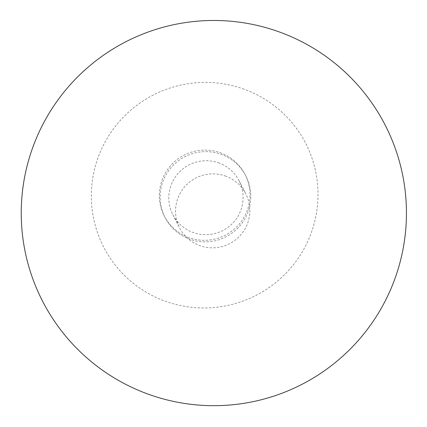 <?xml version="1.0" encoding="UTF-8"?>
<svg xmlns="http://www.w3.org/2000/svg" width="427" height="427" viewBox="0 0 427 427"><rect width="100%" height="100%" fill="white"/><g stroke="black" fill="none" stroke-linecap="round" stroke-linejoin="round"><path stroke-width="0.32" stroke-dasharray="2.13 1.6" d="M225.13 175.935A37.218 36.909 -27.2 0 1 245.813 193.869A37.218 36.909 -27.2 0 1 229.545 243.694A37.218 36.909 -27.2 0 1 179.586 227.842A37.218 36.909 -27.2 0 1 184.784 186.647A37.218 36.909 -27.2 0 1 225.13 175.935M218.384 162.783A37.218 36.909 -27.2 0 1 239.067 180.717A37.218 36.909 -27.2 0 1 222.798 230.543A37.218 36.909 -27.2 0 1 172.834 214.69A37.218 36.909 -27.2 0 1 178.038 173.495A37.218 36.909 -27.2 0 1 218.384 162.783M219.836 152.583A45.417 45.032 -27.2 0 1 245.071 174.467A45.417 45.032 -27.2 0 1 225.221 235.266A45.417 45.032 -27.2 0 1 164.256 215.929A45.417 45.032 -27.2 0 1 170.603 165.655A45.417 45.032 -27.2 0 1 219.836 152.583M242.6 88.656A113.539 112.589 -27.2 0 1 311.47 232.219A113.539 112.589 -27.2 0 1 166.727 301.734A113.539 112.589 -27.2 0 1 97.858 158.171A113.539 112.589 -27.2 0 1 242.6 88.656M220.642 154.147A45.417 45.032 -27.2 0 1 245.877 176.031A45.417 45.032 -27.2 0 1 226.022 236.83A45.417 45.032 -27.2 0 1 165.057 217.492A45.417 45.032 -27.2 0 1 171.403 167.219A45.417 45.032 -27.2 0 1 220.642 154.147M172.834 214.69L179.586 227.842M239.067 180.717L245.813 193.869M164.256 215.929L165.057 217.492M245.071 174.467L245.877 176.031"/><path stroke-width="0.64" d="M395.285 277.689A192.604 192.604 0 0 0 179.068 23.64A192.604 192.604 0 0 0 67.162 337.906A192.604 192.604 0 0 0 395.285 277.689"/></g></svg>
